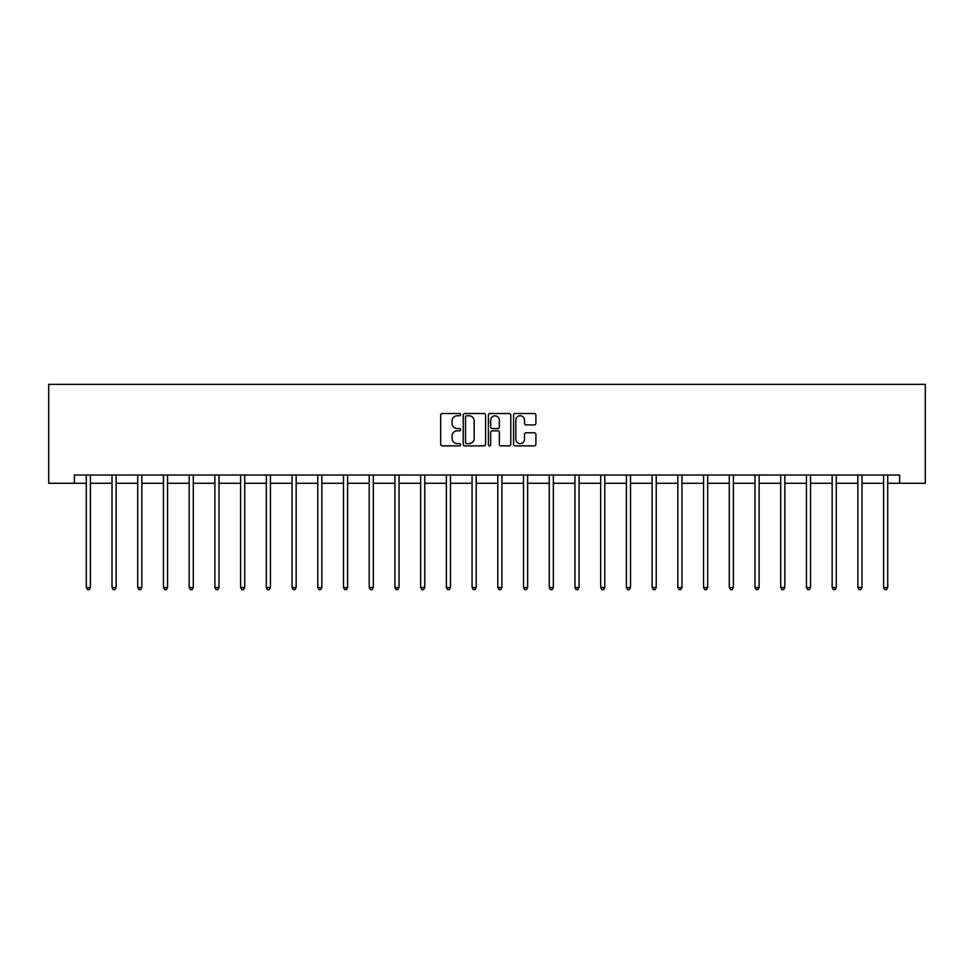 <?xml version="1.0" encoding="UTF-8"?>
<svg xmlns="http://www.w3.org/2000/svg" width="974" height="974" viewBox="0 0 974 974"><rect width="100%" height="100%" fill="white"/><g stroke="black" fill="none" stroke-linecap="round" stroke-linejoin="round"><path stroke-width="1.46" d="M460.617 414.644A1.132 1.132 0 0 0 459.484 413.512L442.293 413.512A1.619 1.619 0 0 0 440.674 415.131L440.674 444.254A1.619 1.619 0 0 0 442.293 445.873L459.484 445.873A1.132 1.132 0 0 0 460.617 444.741A1.132 1.132 0 0 0 459.484 443.608L457.269 443.608A5.174 5.174 0 0 1 452.082 438.434L452.082 435.999A5.174 5.174 0 0 1 457.269 430.825L459.484 430.825A1.132 1.132 0 0 0 460.617 429.692A1.132 1.132 0 0 0 459.484 428.56L457.269 428.56A5.174 5.174 0 0 1 452.082 423.386L452.082 420.951A5.174 5.174 0 0 1 457.269 415.776L459.484 415.776A1.132 1.132 0 0 0 460.617 414.644M534.3 424.92A1.619 1.619 0 0 0 535.907 423.3L535.907 415.131A1.619 1.619 0 0 0 534.3 413.512L515.197 413.512A1.619 1.619 0 0 0 513.578 415.131L513.578 444.254A1.619 1.619 0 0 0 515.197 445.873L534.3 445.873A1.619 1.619 0 0 0 535.907 444.254L535.907 434.38A1.619 1.619 0 0 0 534.3 432.773L526.118 432.773A1.619 1.619 0 0 0 524.499 434.38L524.499 439.286A4.334 4.334 0 0 1 520.177 443.608A4.334 4.334 0 0 1 515.843 439.286L515.843 420.098A4.334 4.334 0 0 1 520.177 415.776A4.334 4.334 0 0 1 524.499 420.098L524.499 423.3A1.619 1.619 0 0 0 526.118 424.92L534.3 424.92M74.414 483.274L74.414 475.032L899.586 475.032L899.586 483.274L925.3 483.274L925.3 384.353L48.7 384.353L48.7 483.274L86.284 483.274M485.588 415.131A1.619 1.619 0 0 0 483.968 413.512L464.866 413.512A1.619 1.619 0 0 0 463.247 415.131L463.247 444.254A1.619 1.619 0 0 0 464.866 445.873L483.968 445.873A1.619 1.619 0 0 0 485.588 444.254L485.588 415.131M490.032 413.512L509.134 413.512A1.619 1.619 0 0 1 510.753 415.131L510.753 444.254A1.619 1.619 0 0 1 509.134 445.873L500.953 445.873A1.619 1.619 0 0 1 499.345 444.254L499.345 432.444A1.619 1.619 0 0 0 497.726 430.825L492.296 430.825A1.619 1.619 0 0 0 490.677 432.444L490.677 444.741A1.132 1.132 0 0 1 489.545 445.873A1.132 1.132 0 0 1 488.412 444.741L488.412 415.131A1.619 1.619 0 0 1 490.032 413.512M90.412 483.274L112.01 483.274M116.125 483.274L137.724 483.274M141.851 483.274L163.449 483.274M167.565 483.274L189.163 483.274M193.29 483.274L214.889 483.274M219.004 483.274L240.602 483.274M244.73 483.274L266.328 483.274M270.443 483.274L292.042 483.274M296.169 483.274L317.767 483.274M321.883 483.274L343.481 483.274M347.608 483.274L369.207 483.274M373.322 483.274L394.92 483.274M399.048 483.274L420.646 483.274M424.761 483.274L446.36 483.274M450.487 483.274L472.073 483.274M476.201 483.274L497.799 483.274M501.927 483.274L523.513 483.274M527.64 483.274L549.239 483.274M553.354 483.274L574.952 483.274M579.08 483.274L600.678 483.274M604.793 483.274L626.392 483.274M630.519 483.274L652.117 483.274M656.232 483.274L677.831 483.274M681.958 483.274L703.557 483.274M707.672 483.274L729.27 483.274M733.398 483.274L754.996 483.274M759.111 483.274L780.71 483.274M784.837 483.274L806.435 483.274M810.551 483.274L832.149 483.274M836.276 483.274L857.875 483.274M861.99 483.274L883.588 483.274M887.716 483.274L899.586 483.274M466.656 415.776A1.132 1.132 0 0 0 465.523 416.909L465.523 442.476A1.132 1.132 0 0 0 466.656 443.608L468.993 443.608A5.174 5.174 0 0 0 474.18 438.434L474.18 420.951A5.174 5.174 0 0 0 468.993 415.776L466.656 415.776M499.345 420.184A4.334 4.334 0 0 0 495.011 415.861A4.334 4.334 0 0 0 490.677 420.184L490.677 426.941A1.619 1.619 0 0 0 492.296 428.56L497.726 428.56A1.619 1.619 0 0 0 499.345 426.941L499.345 420.184M90.631 475.032L90.533 475.275A1.644 1.644 0 0 0 90.412 475.884L90.412 587.505L86.284 587.505L86.284 475.884A1.644 1.644 0 0 0 86.175 475.275L86.077 475.032M90.412 587.505L89.17 589.647L87.526 589.647L86.284 587.505M116.344 475.032L116.247 475.275A1.644 1.644 0 0 0 116.125 475.884L116.125 587.505L112.01 587.505L112.01 475.884A1.644 1.644 0 0 0 111.888 475.275L111.791 475.032M116.125 587.505L114.895 589.647L113.24 589.647L112.01 587.505M142.07 475.032L141.973 475.275A1.644 1.644 0 0 0 141.851 475.884L141.851 587.505L137.724 587.505L137.724 475.884A1.644 1.644 0 0 0 137.614 475.275L137.517 475.032M141.851 587.505L140.609 589.647L138.965 589.647L137.724 587.505M167.784 475.032L167.686 475.275A1.644 1.644 0 0 0 167.565 475.884L167.565 587.505L163.449 587.505L163.449 475.884A1.644 1.644 0 0 0 163.328 475.275L163.23 475.032M167.565 587.505L166.335 589.647L164.679 589.647L163.449 587.505M193.509 475.032L193.412 475.275A1.644 1.644 0 0 0 193.29 475.884L193.29 587.505L189.163 587.505L189.163 475.884A1.644 1.644 0 0 0 189.053 475.275L188.956 475.032M193.29 587.505L192.048 589.647L190.405 589.647L189.163 587.505M219.223 475.032L219.126 475.275A1.644 1.644 0 0 0 219.004 475.884L219.004 587.505L214.889 587.505L214.889 475.884A1.644 1.644 0 0 0 214.767 475.275L214.67 475.032M219.004 587.505L217.774 589.647L216.118 589.647L214.889 587.505M244.949 475.032L244.851 475.275A1.644 1.644 0 0 0 244.73 475.884L244.73 587.505L240.602 587.505L240.602 475.884A1.644 1.644 0 0 0 240.481 475.275L240.383 475.032M244.73 587.505L243.488 589.647L241.844 589.647L240.602 587.505M270.662 475.032L270.565 475.275A1.644 1.644 0 0 0 270.443 475.884L270.443 587.505L266.328 587.505L266.328 475.884A1.644 1.644 0 0 0 266.206 475.275L266.109 475.032M270.443 587.505L269.214 589.647L267.558 589.647L266.328 587.505M296.388 475.032L296.291 475.275A1.644 1.644 0 0 0 296.169 475.884L296.169 587.505L292.042 587.505L292.042 475.884A1.644 1.644 0 0 0 291.92 475.275L291.823 475.032M296.169 587.505L294.927 589.647L293.284 589.647L292.042 587.505M322.102 475.032L322.004 475.275A1.644 1.644 0 0 0 321.883 475.884L321.883 587.505L317.767 587.505L317.767 475.884A1.644 1.644 0 0 0 317.646 475.275L317.548 475.032M321.883 587.505L320.653 589.647L318.997 589.647L317.767 587.505M347.815 475.032L347.718 475.275A1.644 1.644 0 0 0 347.608 475.884L347.608 587.505L343.481 587.505L343.481 475.884A1.644 1.644 0 0 0 343.359 475.275L343.262 475.032M347.608 587.505L346.367 589.647L344.723 589.647L343.481 587.505M373.541 475.032L373.444 475.275A1.644 1.644 0 0 0 373.322 475.884L373.322 587.505L369.207 587.505L369.207 475.884A1.644 1.644 0 0 0 369.085 475.275L368.988 475.032M373.322 587.505L372.092 589.647L370.437 589.647L369.207 587.505M399.255 475.032L399.157 475.275A1.644 1.644 0 0 0 399.048 475.884L399.048 587.505L394.92 587.505L394.92 475.884A1.644 1.644 0 0 0 394.799 475.275L394.701 475.032M399.048 587.505L397.806 589.647L396.162 589.647L394.92 587.505M424.981 475.032L424.883 475.275A1.644 1.644 0 0 0 424.761 475.884L424.761 587.505L420.646 587.505L420.646 475.884A1.644 1.644 0 0 0 420.524 475.275L420.427 475.032M424.761 587.505L423.532 589.647L421.876 589.647L420.646 587.505M450.694 475.032L450.597 475.275A1.644 1.644 0 0 0 450.487 475.884L450.487 587.505L446.36 587.505L446.36 475.884A1.644 1.644 0 0 0 446.238 475.275L446.141 475.032M450.487 587.505L449.245 589.647L447.602 589.647L446.36 587.505M476.42 475.032L476.323 475.275A1.644 1.644 0 0 0 476.201 475.884L476.201 587.505L472.073 587.505L472.073 475.884A1.644 1.644 0 0 0 471.964 475.275L471.866 475.032M476.201 587.505L474.959 589.647L473.315 589.647L472.073 587.505M502.134 475.032L502.036 475.275A1.644 1.644 0 0 0 501.927 475.884L501.927 587.505L497.799 587.505L497.799 475.884A1.644 1.644 0 0 0 497.677 475.275L497.58 475.032M501.927 587.505L500.685 589.647L499.041 589.647L497.799 587.505M527.859 475.032L527.762 475.275A1.644 1.644 0 0 0 527.64 475.884L527.64 587.505L523.513 587.505L523.513 475.884A1.644 1.644 0 0 0 523.403 475.275L523.306 475.032M527.64 587.505L526.398 589.647L524.755 589.647L523.513 587.505M553.573 475.032L553.476 475.275A1.644 1.644 0 0 0 553.354 475.884L553.354 587.505L549.239 587.505L549.239 475.884A1.644 1.644 0 0 0 549.117 475.275L549.019 475.032M553.354 587.505L552.124 589.647L550.468 589.647L549.239 587.505M579.299 475.032L579.201 475.275A1.644 1.644 0 0 0 579.08 475.884L579.08 587.505L574.952 587.505L574.952 475.884A1.644 1.644 0 0 0 574.843 475.275L574.745 475.032M579.08 587.505L577.838 589.647L576.194 589.647L574.952 587.505M605.012 475.032L604.915 475.275A1.644 1.644 0 0 0 604.793 475.884L604.793 587.505L600.678 587.505L600.678 475.884A1.644 1.644 0 0 0 600.556 475.275L600.459 475.032M604.793 587.505L603.563 589.647L601.908 589.647L600.678 587.505M630.738 475.032L630.641 475.275A1.644 1.644 0 0 0 630.519 475.884L630.519 587.505L626.392 587.505L626.392 475.884A1.644 1.644 0 0 0 626.282 475.275L626.185 475.032M630.519 587.505L629.277 589.647L627.633 589.647L626.392 587.505M656.452 475.032L656.354 475.275A1.644 1.644 0 0 0 656.232 475.884L656.232 587.505L652.117 587.505L652.117 475.884A1.644 1.644 0 0 0 651.996 475.275L651.898 475.032M656.232 587.505L655.003 589.647L653.347 589.647L652.117 587.505M682.177 475.032L682.08 475.275A1.644 1.644 0 0 0 681.958 475.884L681.958 587.505L677.831 587.505L677.831 475.884A1.644 1.644 0 0 0 677.709 475.275L677.612 475.032M681.958 587.505L680.716 589.647L679.073 589.647L677.831 587.505M707.891 475.032L707.794 475.275A1.644 1.644 0 0 0 707.672 475.884L707.672 587.505L703.557 587.505L703.557 475.884A1.644 1.644 0 0 0 703.435 475.275L703.338 475.032M707.672 587.505L706.442 589.647L704.786 589.647L703.557 587.505M733.617 475.032L733.519 475.275A1.644 1.644 0 0 0 733.398 475.884L733.398 587.505L729.27 587.505L729.27 475.884A1.644 1.644 0 0 0 729.149 475.275L729.051 475.032M733.398 587.505L732.156 589.647L730.512 589.647L729.27 587.505M759.33 475.032L759.233 475.275A1.644 1.644 0 0 0 759.111 475.884L759.111 587.505L754.996 587.505L754.996 475.884A1.644 1.644 0 0 0 754.874 475.275L754.777 475.032M759.111 587.505L757.882 589.647L756.226 589.647L754.996 587.505M785.044 475.032L784.947 475.275A1.644 1.644 0 0 0 784.837 475.884L784.837 587.505L780.71 587.505L780.71 475.884A1.644 1.644 0 0 0 780.588 475.275L780.491 475.032M784.837 587.505L783.595 589.647L781.952 589.647L780.71 587.505M810.77 475.032L810.672 475.275A1.644 1.644 0 0 0 810.551 475.884L810.551 587.505L806.435 587.505L806.435 475.884A1.644 1.644 0 0 0 806.314 475.275L806.216 475.032M810.551 587.505L809.321 589.647L807.665 589.647L806.435 587.505M836.483 475.032L836.386 475.275A1.644 1.644 0 0 0 836.276 475.884L836.276 587.505L832.149 587.505L832.149 475.884A1.644 1.644 0 0 0 832.027 475.275L831.93 475.032M836.276 587.505L835.035 589.647L833.391 589.647L832.149 587.505M862.209 475.032L862.112 475.275A1.644 1.644 0 0 0 861.99 475.884L861.99 587.505L857.875 587.505L857.875 475.884A1.644 1.644 0 0 0 857.753 475.275L857.656 475.032M861.99 587.505L860.76 589.647L859.105 589.647L857.875 587.505M887.923 475.032L887.825 475.275A1.644 1.644 0 0 0 887.716 475.884L887.716 587.505L883.588 587.505L883.588 475.884A1.644 1.644 0 0 0 883.467 475.275L883.369 475.032M887.716 587.505L886.474 589.647L884.83 589.647L883.588 587.505"/></g></svg>
